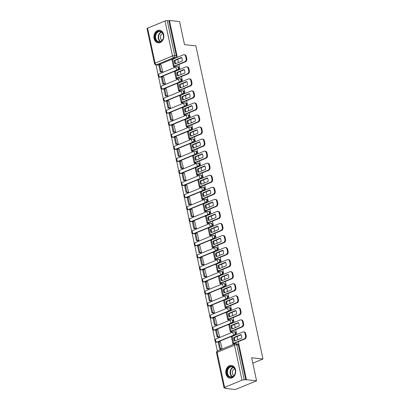 <?xml version="1.0" encoding="UTF-8"?>
<svg xmlns="http://www.w3.org/2000/svg" width="410" height="410" viewBox="0 0 410 410"><rect width="100%" height="100%" fill="white"/><g stroke="black" fill="none" stroke-linecap="round" stroke-linejoin="round"><path stroke-width="0.61" d="M160.612 77.029L178.012 69.849A1.63 1.271 -83.8 0 0 178.909 67.799A1.63 1.271 -83.8 0 0 177.858 66.686L177.294 66.625A1.63 1.271 96.2 0 1 178.35 67.737A1.63 1.271 96.2 0 1 177.453 69.787L160.054 76.967A1.63 1.271 96.2 0 1 159.546 77.044L160.105 77.106A1.63 1.271 -83.8 0 0 160.612 77.029L160.054 76.967A1.63 0.943 67.6 0 1 158.706 75.312A1.63 0.943 67.6 0 1 159.1 73.918A1.63 1.63 0 0 0 159.546 77.044M163.195 89.083L180.595 81.903A1.63 1.271 -83.8 0 0 181.492 79.847A1.63 1.271 -83.8 0 0 180.441 78.735L179.877 78.674A1.63 1.271 96.2 0 1 180.933 79.786A1.63 1.271 96.2 0 1 180.036 81.841L162.637 89.021A1.63 1.271 96.2 0 1 162.129 89.093L162.688 89.154A1.63 1.271 -83.8 0 0 163.195 89.083L162.637 89.021A1.63 0.943 67.6 0 1 161.289 87.366A1.63 0.943 67.6 0 1 161.684 85.967A1.63 1.63 0 0 0 162.129 89.093M165.778 101.132L183.178 93.951A1.63 1.271 -83.8 0 0 184.075 91.896A1.63 1.271 -83.8 0 0 183.024 90.784L182.465 90.723A1.63 1.271 96.2 0 1 183.516 91.84A1.63 1.271 96.2 0 1 182.619 93.89L165.22 101.07A1.63 1.271 96.2 0 1 164.712 101.147L165.271 101.208A1.63 1.271 -83.8 0 0 165.778 101.132L165.22 101.07A1.63 0.943 67.6 0 1 163.872 99.415A1.63 0.943 67.6 0 1 164.266 98.021A1.63 1.63 0 0 0 164.712 101.147M168.361 113.18L185.761 106A1.63 1.271 -83.8 0 0 186.658 103.95A1.63 1.271 -83.8 0 0 185.607 102.838L185.048 102.777A1.63 1.271 96.2 0 1 186.099 103.889A1.63 1.271 96.2 0 1 185.202 105.939L167.803 113.119A1.63 1.271 96.2 0 1 167.295 113.196L167.854 113.257A1.63 1.271 -83.8 0 0 168.361 113.18L167.803 113.119A1.63 0.943 67.6 0 1 166.455 111.464A1.63 0.943 67.6 0 1 166.849 110.07A1.63 1.63 0 0 0 167.295 113.196M170.944 125.234L188.344 118.049A1.63 1.271 -83.8 0 0 189.246 115.999A1.63 1.271 -83.8 0 0 188.19 114.887L187.631 114.826A1.63 1.271 96.2 0 1 188.682 115.938A1.63 1.271 96.2 0 1 187.785 117.993L170.386 125.173A1.63 1.271 96.2 0 1 169.878 125.245L170.437 125.306A1.63 1.271 -83.8 0 0 170.944 125.234L170.386 125.173A1.63 0.943 67.6 0 1 169.038 123.518A1.63 0.943 67.6 0 1 169.433 122.118A1.63 1.63 0 0 0 169.878 125.245M173.527 137.283L190.927 130.103A1.63 1.271 -83.8 0 0 191.829 128.048A1.63 1.271 -83.8 0 0 190.773 126.936L190.214 126.874A1.63 1.271 96.2 0 1 191.265 127.987A1.63 1.271 96.2 0 1 190.368 130.042L172.969 137.222A1.63 1.271 96.2 0 1 172.461 137.299L173.02 137.36A1.63 1.271 -83.8 0 0 173.527 137.283L172.969 137.222A1.63 0.943 67.6 0 1 171.621 135.566A1.63 0.943 67.6 0 1 172.015 134.172A1.63 1.63 0 0 0 172.461 137.299M176.11 149.332L193.51 142.152A1.63 1.271 -83.8 0 0 194.412 140.102A1.63 1.271 -83.8 0 0 193.356 138.99L192.797 138.928A1.63 1.271 96.2 0 1 193.853 140.041A1.63 1.271 96.2 0 1 192.951 142.091L175.552 149.271A1.63 1.271 96.2 0 1 175.044 149.348L175.608 149.409A1.63 1.271 -83.8 0 0 176.11 149.332L175.552 149.271A1.63 0.943 67.6 0 1 174.204 147.615A1.63 0.943 67.6 0 1 174.599 146.221A1.63 1.63 0 0 0 175.044 149.348M178.698 161.386L196.093 154.201A1.63 1.271 -83.8 0 0 196.995 152.151A1.63 1.271 -83.8 0 0 195.939 151.039L195.38 150.977A1.63 1.271 96.2 0 1 196.436 152.089A1.63 1.271 96.2 0 1 195.534 154.145L178.135 161.325A1.63 1.271 96.2 0 1 177.627 161.397L178.191 161.458A1.63 1.271 -83.8 0 0 178.698 161.386L178.135 161.325A1.63 0.943 67.6 0 1 176.787 159.669A1.63 0.943 67.6 0 1 177.181 158.27A1.63 1.63 0 0 0 177.627 161.397M181.281 173.435L198.681 166.255A1.63 1.271 -83.8 0 0 199.578 164.2A1.63 1.271 -83.8 0 0 198.522 163.088L197.963 163.026A1.63 1.271 96.2 0 1 199.019 164.138A1.63 1.271 96.2 0 1 198.117 166.193L180.718 173.374A1.63 1.271 96.2 0 1 180.215 173.45L180.774 173.512A1.63 1.271 -83.8 0 0 181.281 173.435L180.718 173.374A1.63 0.943 67.6 0 1 179.37 171.718A1.63 0.943 67.6 0 1 179.764 170.324A1.63 1.63 0 0 0 180.215 173.45M183.864 185.484L201.264 178.304A1.63 1.271 -83.8 0 0 202.161 176.254A1.63 1.271 -83.8 0 0 201.105 175.137L200.546 175.08A1.63 1.271 96.2 0 1 201.602 176.192A1.63 1.271 96.2 0 1 200.7 178.242L183.306 185.422A1.63 1.271 96.2 0 1 182.798 185.499L183.357 185.561A1.63 1.271 -83.8 0 0 183.864 185.484L183.306 185.422A1.63 0.943 67.6 0 1 181.953 183.767A1.63 0.943 67.6 0 1 182.353 182.373A1.63 1.63 0 0 0 182.798 185.499M186.447 197.538L203.847 190.353A1.63 1.271 -83.8 0 0 204.744 188.303A1.63 1.271 -83.8 0 0 203.688 187.191L203.129 187.129A1.63 1.271 96.2 0 1 204.185 188.241A1.63 1.271 96.2 0 1 203.288 190.296L185.889 197.476A1.63 1.271 96.2 0 1 185.381 197.548L185.94 197.61A1.63 1.271 -83.8 0 0 186.447 197.538L185.889 197.476A1.63 0.943 67.6 0 1 184.536 195.821A1.63 0.943 67.6 0 1 184.936 194.422A1.63 1.63 0 0 0 185.381 197.548M189.03 209.587L206.43 202.407A1.63 1.271 -83.8 0 0 207.327 200.352A1.63 1.271 -83.8 0 0 206.271 199.239L205.712 199.178A1.63 1.271 96.2 0 1 206.768 200.29A1.63 1.271 96.2 0 1 205.871 202.345L188.472 209.525A1.63 1.271 96.2 0 1 187.964 209.602L188.523 209.664A1.63 1.271 -83.8 0 0 189.03 209.587L188.472 209.525A1.63 0.943 67.6 0 1 187.124 207.87A1.63 0.943 67.6 0 1 187.519 206.476A1.63 1.63 0 0 0 187.964 209.602M191.613 221.636L209.013 214.456A1.63 1.271 -83.8 0 0 209.91 212.406A1.63 1.271 -83.8 0 0 208.859 211.288L208.295 211.232A1.63 1.271 96.2 0 1 209.351 212.344A1.63 1.271 96.2 0 1 208.454 214.394L191.055 221.574A1.63 1.271 96.2 0 1 190.547 221.651L191.106 221.713A1.63 1.271 -83.8 0 0 191.613 221.636L191.055 221.574A1.63 0.943 67.6 0 1 189.707 219.919A1.63 0.943 67.6 0 1 190.102 218.525A1.63 1.63 0 0 0 190.547 221.651M194.196 233.685L211.596 226.504A1.63 1.271 -83.8 0 0 212.493 224.454A1.63 1.271 -83.8 0 0 211.442 223.342L210.878 223.281A1.63 1.271 96.2 0 1 211.934 224.393A1.63 1.271 96.2 0 1 211.037 226.448L193.638 233.628A1.63 1.271 96.2 0 1 193.13 233.7L193.689 233.761A1.63 1.271 -83.8 0 0 194.196 233.685L193.638 233.628A1.63 0.943 67.6 0 1 192.29 231.973A1.63 0.943 67.6 0 1 192.685 230.574A1.63 1.63 0 0 0 193.13 233.7M196.779 245.739L214.179 238.558A1.63 1.271 -83.8 0 0 215.076 236.503A1.63 1.271 -83.8 0 0 214.025 235.391L213.466 235.33A1.63 1.271 96.2 0 1 214.517 236.442A1.63 1.271 96.2 0 1 213.62 238.497L196.221 245.677A1.63 1.271 96.2 0 1 195.713 245.754L196.272 245.815A1.63 1.271 -83.8 0 0 196.779 245.739L196.221 245.677A1.63 0.943 67.6 0 1 194.873 244.022A1.63 0.943 67.6 0 1 195.268 242.628A1.63 1.63 0 0 0 195.713 245.754M199.362 257.787L216.762 250.607A1.63 1.271 -83.8 0 0 217.659 248.557A1.63 1.271 -83.8 0 0 216.608 247.44L216.049 247.384A1.63 1.271 96.2 0 1 217.1 248.496A1.63 1.271 96.2 0 1 216.203 250.546L198.804 257.726A1.63 1.271 96.2 0 1 198.296 257.803L198.855 257.864A1.63 1.271 -83.8 0 0 199.362 257.787L198.804 257.726A1.63 0.943 67.6 0 1 197.456 256.071A1.63 0.943 67.6 0 1 197.851 254.677A1.63 1.63 0 0 0 198.296 257.803M201.945 269.836L219.345 262.656A1.63 1.271 -83.8 0 0 220.242 260.606A1.63 1.271 -83.8 0 0 219.191 259.494L218.632 259.433A1.63 1.271 96.2 0 1 219.683 260.545A1.63 1.271 96.2 0 1 218.786 262.6L201.387 269.78A1.63 1.271 96.2 0 1 200.879 269.852L201.438 269.913A1.63 1.271 -83.8 0 0 201.945 269.836L201.387 269.78A1.63 0.943 67.6 0 1 200.039 268.125A1.63 0.943 67.6 0 1 200.434 266.726A1.63 1.63 0 0 0 200.879 269.852M204.528 281.89L221.928 274.71A1.63 1.271 -83.8 0 0 222.83 272.655A1.63 1.271 -83.8 0 0 221.774 271.543L221.215 271.481A1.63 1.271 96.2 0 1 222.266 272.594A1.63 1.271 96.2 0 1 221.369 274.649L203.97 281.829A1.63 1.271 96.2 0 1 203.462 281.906L204.021 281.967A1.63 1.271 -83.8 0 0 204.528 281.89L203.97 281.829A1.63 0.943 67.6 0 1 202.622 280.173A1.63 0.943 67.6 0 1 203.017 278.779A1.63 1.63 0 0 0 203.462 281.906M207.111 293.939L224.511 286.759A1.63 1.271 -83.8 0 0 225.413 284.709A1.63 1.271 -83.8 0 0 224.357 283.592L223.798 283.535A1.63 1.271 96.2 0 1 224.849 284.648A1.63 1.271 96.2 0 1 223.952 286.698L206.553 293.878A1.63 1.271 96.2 0 1 206.046 293.955L206.604 294.016A1.63 1.271 -83.8 0 0 207.111 293.939L206.553 293.878A1.63 0.943 67.6 0 1 205.205 292.222A1.63 0.943 67.6 0 1 205.6 290.828A1.63 1.63 0 0 0 206.046 293.955M209.695 305.988L227.094 298.808A1.63 1.271 -83.8 0 0 227.996 296.758A1.63 1.271 -83.8 0 0 226.94 295.646L226.381 295.584A1.63 1.271 96.2 0 1 227.437 296.696A1.63 1.271 96.2 0 1 226.535 298.752L209.136 305.932A1.63 1.271 96.2 0 1 208.628 306.003L209.192 306.065A1.63 1.271 -83.8 0 0 209.695 305.988L209.136 305.932A1.63 0.943 67.6 0 1 207.788 304.276A1.63 0.943 67.6 0 1 208.183 302.877A1.63 1.63 0 0 0 208.628 306.003M212.283 318.042L229.682 310.862A1.63 1.271 -83.8 0 0 230.579 308.807A1.63 1.271 -83.8 0 0 229.523 307.695L228.964 307.633A1.63 1.271 96.2 0 1 230.02 308.745A1.63 1.271 96.2 0 1 229.118 310.8L211.719 317.981A1.63 1.271 96.2 0 1 211.211 318.058L211.775 318.114A1.63 1.271 -83.8 0 0 212.283 318.042L211.719 317.981A1.63 0.943 67.6 0 1 210.371 316.325A1.63 0.943 67.6 0 1 210.766 314.926A1.63 1.63 0 0 0 211.211 318.058M214.866 330.091L232.265 322.911A1.63 1.271 -83.8 0 0 233.162 320.861A1.63 1.271 -83.8 0 0 232.106 319.744L231.547 319.687A1.63 1.271 96.2 0 1 232.603 320.799A1.63 1.271 96.2 0 1 231.701 322.849L214.302 330.029A1.63 1.271 96.2 0 1 213.8 330.106L214.358 330.168A1.63 1.271 -83.8 0 0 214.866 330.091L214.302 330.029A1.63 0.943 67.6 0 1 212.954 328.374A1.63 0.943 67.6 0 1 213.354 326.98A1.63 1.63 0 0 0 213.8 330.106M217.449 342.14L234.848 334.96A1.63 1.271 -83.8 0 0 235.745 332.91A1.63 1.271 -83.8 0 0 234.689 331.798L234.13 331.736A1.63 1.271 96.2 0 1 235.186 332.848A1.63 1.271 96.2 0 1 234.284 334.898L216.89 342.083A1.63 1.271 96.2 0 1 216.383 342.155L216.941 342.217A1.63 1.271 -83.8 0 0 217.449 342.14L216.89 342.083A1.63 0.943 67.6 0 1 215.537 340.428A1.63 0.943 67.6 0 1 215.937 339.029A1.63 1.63 0 0 0 216.383 342.155M225.946 373.776A6.355 4.946 -83.8 0 0 230.056 378.117A6.355 4.946 -83.8 0 0 235.535 369.815A6.355 4.946 -83.8 0 0 231.424 365.474A6.355 4.946 -83.8 0 0 225.946 373.776M154.073 38.525A6.355 4.946 -83.8 0 0 158.183 42.86A6.355 4.946 -83.8 0 0 163.662 34.563A6.355 4.946 -83.8 0 0 159.551 30.222A6.355 4.946 -83.8 0 0 154.073 38.525M156 64.888L158.163 74.958M158.491 76.491L160.746 87.007M161.074 88.539L163.329 99.056M163.657 100.593L165.912 111.11M166.24 112.642L168.495 123.159M168.823 124.691L171.078 135.208M171.406 136.745L173.661 147.262M173.989 148.794L176.244 159.311M176.572 160.843L178.827 171.359M179.155 172.897L181.41 183.413M181.738 184.946L183.993 195.462M184.321 196.995L186.576 207.511M186.909 209.049L189.159 219.565M189.492 221.098L191.747 231.614M192.075 233.146L194.33 243.663M194.658 245.2L196.913 255.717M197.241 257.249L199.496 267.766M199.824 269.298L202.079 279.815M202.407 281.352L204.662 291.869M204.99 293.401L207.245 303.918M207.573 305.45L209.828 315.966M210.156 317.504L212.411 328.02M212.739 329.553L214.994 340.069M215.322 341.602L217.346 351.042M225.285 388.075L225.356 388.403L225.971 388.147L224.393 387.978A1.63 0.4 167.9 0 1 224.029 387.809A1.63 0.4 167.9 0 1 224.608 387.358L242.008 380.178L234.505 345.184L217.105 352.364L224.608 387.358M177.335 57.323L169.438 20.5L179.559 21.597L184.495 44.618L195.842 45.848L262.974 359.006L251.632 357.776L256.568 380.798L235.478 389.5L225.356 388.403M147.6 28.162L155.103 63.155A1.63 0.4 167.9 0 0 154.529 63.606L147.026 28.613A1.63 0.4 -12.1 0 1 147.6 28.162L164.999 20.982A1.63 0.4 -12.1 0 1 167.249 20.582L168.823 20.756L176.326 55.745A1.63 1.271 96.2 0 1 175.429 57.8L158.029 64.98L156.451 64.811A1.63 1.271 96.2 0 1 155.943 64.882L157.522 65.057A1.63 1.271 -83.8 0 0 158.029 64.98M256.568 380.798L246.446 379.701L238.292 341.679M237.872 339.7L237.175 336.466M236.754 334.488L235.709 329.63M235.289 327.651L234.592 324.412M234.171 322.439L233.126 317.581M232.706 315.603L232.009 312.364M231.583 310.385L230.543 305.527M230.118 303.549L229.426 300.315M229 298.337L227.96 293.478M227.535 291.5L226.843 288.266M226.417 286.288L225.377 281.429M224.952 279.451L224.26 276.212M223.834 274.234L222.794 269.375M222.369 267.397L221.677 264.163M221.251 262.185L220.211 257.326M219.786 255.348L219.094 252.114M218.668 250.136L217.628 245.277M217.203 243.299L216.511 240.06M216.085 238.082L215.045 233.223M214.62 231.245L213.928 228.011M213.502 226.033L212.462 221.174M212.037 219.196L211.345 215.962M210.919 213.984L209.879 209.126M209.454 207.147L208.757 203.908M208.336 201.93L207.291 197.072M206.871 195.093L206.174 191.859M205.753 189.881L204.708 185.023M204.288 183.044L203.591 179.811M203.17 177.832L202.125 172.974M201.705 170.996L201.008 167.757M200.582 165.778L199.542 160.92M199.122 158.942L198.425 155.708M197.999 153.729L196.959 148.871M196.534 146.893L195.842 143.659M195.416 141.681L194.376 136.822M193.95 134.844L193.259 131.605M192.833 129.627L191.793 124.768M191.367 122.795L190.676 119.556M190.25 117.578L189.21 112.719M188.784 110.741L188.093 107.507M187.667 105.529L186.627 100.67M186.201 98.692L185.51 95.453M185.084 93.475L184.044 88.616M183.618 86.643L182.927 83.404M182.501 81.426L181.461 76.567M181.035 74.589L180.344 71.355M179.918 69.377L178.878 64.519M178.452 62.54L177.755 59.301M168.823 20.756L169.438 20.5M235.191 343.749A1.63 1.271 96.2 0 1 235.699 343.677A1.63 1.271 96.2 0 1 236.749 344.789L244.252 379.783L246.446 379.701M244.252 379.783A1.63 0.4 167.9 0 0 242.008 380.178M221.236 349.197L222.164 348.854L220.477 341.986M218.653 337.148L219.581 336.805L217.894 329.932M230.933 332.008L231.881 331.731L231.778 331.254M216.07 325.094L216.998 324.756L215.311 317.883M228.349 319.954L229.292 319.677L229.195 319.2M213.487 313.045L214.415 312.702L212.728 305.834M225.766 307.905L226.709 307.628L226.607 307.151M210.899 300.996L211.832 300.653L210.145 293.78M223.183 295.856L224.126 295.579L224.024 295.103M208.316 288.942L209.249 288.604L207.562 281.731M220.6 283.802L221.543 283.53L221.441 283.049M205.733 276.893L206.666 276.55L204.979 269.683M218.017 271.753L218.96 271.476L218.858 271M203.15 264.845L204.083 264.501L202.397 257.629M215.434 259.704L216.377 259.427L216.275 258.951M200.567 252.791L201.5 252.452L199.813 245.58M212.851 247.65L213.794 247.379L213.692 246.897M197.984 240.742L198.917 240.398L197.23 233.531M210.268 235.601L211.211 235.325L211.109 234.848M195.401 228.693L196.334 228.349L194.647 221.477M207.685 223.552L208.628 223.276L208.526 222.799M192.818 216.639L193.745 216.301L192.064 209.428M205.097 211.498L206.046 211.227L205.943 210.745M190.235 204.59L191.162 204.247L189.476 197.379M202.514 199.45L203.462 199.173L203.36 198.696M187.652 192.541L188.579 192.198L186.893 185.325M199.931 187.401L200.879 187.124L200.777 186.647M185.069 180.487L185.996 180.149L184.31 173.276M197.348 175.352L198.291 175.075L198.194 174.599M182.486 168.438L183.413 168.095L181.727 161.227M194.765 163.298L195.708 163.021L195.606 162.544M179.903 156.389L180.83 156.046L179.144 149.173M192.182 151.249L193.125 150.972L193.023 150.496M177.315 144.34L178.248 143.997L176.561 137.124M189.599 139.2L190.542 138.923L190.44 138.447M174.732 132.286L175.664 131.943L173.978 125.076M187.016 127.146L187.959 126.869L187.857 126.393M172.149 120.238L173.082 119.894L171.395 113.022M184.433 115.097L185.376 114.82L185.274 114.344M169.566 108.189L170.498 107.845L168.812 100.973M181.85 103.048L182.793 102.772L182.691 102.295M166.983 96.135L167.915 95.791L166.229 88.924M179.267 90.994L180.21 90.718L180.108 90.241M164.4 84.086L165.333 83.742L163.646 76.87M176.684 78.945L177.627 78.669L177.525 78.192M161.817 72.037L162.749 71.694L161.063 64.821M174.096 66.897L175.044 66.62L174.942 66.143M252.796 363.209L262.974 359.006M233.515 344.057L234.464 343.78L234.361 343.303M245.831 379.952L238.328 344.959A1.63 1.271 -83.8 0 0 237.272 343.846L235.699 343.677A1.63 1.63 0 0 0 234.899 343.79L217.5 350.97A1.63 1.63 0 0 0 216.531 352.82L224.029 387.809M233.92 339.398A5.053 3.931 -83.8 0 0 234.576 341.064L241.715 338.117A5.053 3.931 96.2 0 0 240.957 334.56L233.813 337.507A5.053 3.931 -83.8 0 0 233.92 339.398M241.111 334.842L234.474 337.579A5.053 3.931 -83.8 0 0 234.582 339.47A5.053 3.931 -83.8 0 0 235.079 340.853M234.453 343.744L233.931 343.611L234.274 343.339L244.852 338.973L244.191 338.901L233.613 343.267A2.04 0.502 167.9 0 0 232.895 343.831A2.04 0.502 167.9 0 0 233.351 344.041L233.736 344.082M220.698 342.007L218.986 341.822L218.187 342.15L219.657 349.028L221.318 349.207M218.986 341.822L220.457 348.695L219.657 349.028M222.117 348.874L220.457 348.695M243.473 331.915L244.134 331.987A2.445 1.901 96.2 0 1 245.718 333.653L245.057 333.581A2.445 1.901 -83.8 0 0 243.473 331.915A2.445 1.901 -83.8 0 0 242.715 332.028L232.142 336.39A2.04 0.502 167.9 0 0 231.419 336.958L232.895 343.831M244.191 338.901A2.445 1.901 -83.8 0 0 245.539 335.826L246.2 335.898A2.445 1.901 96.2 0 1 244.852 338.973M245.057 333.581L245.539 335.826M245.718 333.653L246.2 335.898M234.474 337.579L233.813 337.507M230.041 377.21A5.499 4.279 96.2 0 1 226.991 370.717A5.499 4.279 96.2 0 1 232.255 366.468A5.499 4.279 96.2 0 1 235.299 372.962A5.499 4.279 96.2 0 1 230.041 377.21M232.424 366.894A5.094 3.967 -83.8 0 0 231.952 366.801A5.094 3.967 -83.8 0 0 227.499 371.132A5.094 3.967 -83.8 0 0 230.374 376.841A5.094 3.967 -83.8 0 0 230.85 376.928A5.094 3.967 -83.8 0 0 235.304 372.603A5.094 3.967 -83.8 0 0 232.424 366.894M234.663 368.733A3.628 2.824 -83.8 0 0 232.306 371.967A3.628 2.824 -83.8 0 0 233.915 375.627M232.004 365.582A6.314 4.915 -83.8 0 0 231.829 365.561A6.314 4.915 -83.8 0 0 226.31 370.927A6.314 4.915 -83.8 0 0 229.877 378.01A6.314 4.915 -83.8 0 0 230.466 378.117A6.314 4.915 -83.8 0 0 230.64 378.133M158.168 41.958A5.499 4.279 96.2 0 1 155.123 35.465A5.499 4.279 96.2 0 1 160.382 31.216A5.499 4.279 96.2 0 1 163.426 37.71A5.499 4.279 96.2 0 1 158.168 41.958M160.556 31.642A5.094 3.967 -83.8 0 0 160.079 31.549A5.094 3.967 -83.8 0 0 155.631 35.88A5.094 3.967 -83.8 0 0 158.506 41.589A5.094 3.967 -83.8 0 0 158.977 41.676A5.094 3.967 -83.8 0 0 163.431 37.351A5.094 3.967 -83.8 0 0 160.556 31.642M162.79 33.482A3.628 2.824 -83.8 0 0 160.438 36.715A3.628 2.824 -83.8 0 0 162.042 40.375M160.131 30.33A6.314 4.915 -83.8 0 0 159.956 30.309A6.314 4.915 -83.8 0 0 154.437 35.675A6.314 4.915 -83.8 0 0 158.004 42.753A6.314 4.915 -83.8 0 0 158.593 42.865A6.314 4.915 -83.8 0 0 158.772 42.881M231.337 327.349A5.053 3.931 -83.8 0 0 231.993 329.01L239.132 326.063A5.053 3.931 96.2 0 0 238.369 322.511L231.23 325.458A5.053 3.931 -83.8 0 0 231.337 327.349M238.528 322.788L231.891 325.53A5.053 3.931 -83.8 0 0 231.998 327.421A5.053 3.931 -83.8 0 0 232.496 328.805M231.87 331.69L231.348 331.557L231.691 331.285L242.269 326.924L241.608 326.852L231.03 331.213A2.04 0.502 167.9 0 0 230.312 331.782A2.04 0.502 167.9 0 0 230.763 331.987L231.153 332.028M218.115 329.958L216.398 329.773L215.598 330.101L217.074 336.974L218.73 337.153M216.398 329.773L217.874 336.646L217.074 336.974M219.529 336.825L217.874 336.646M240.89 319.861L241.551 319.933A2.445 1.901 96.2 0 1 243.135 321.604L242.474 321.532A2.445 1.901 -83.8 0 0 240.89 319.861A2.445 1.901 -83.8 0 0 240.132 319.974L229.559 324.341A2.04 0.502 167.9 0 0 228.836 324.904L230.312 331.782M241.608 326.852A2.445 1.901 -83.8 0 0 242.956 323.772L243.617 323.844A2.445 1.901 96.2 0 1 242.269 326.924M242.474 321.532L242.956 323.772M243.135 321.604L243.617 323.844M231.891 325.53L231.23 325.458M228.754 315.295A5.053 3.931 -83.8 0 0 229.41 316.961L236.549 314.014A5.053 3.931 96.2 0 0 235.786 310.462L228.647 313.409A5.053 3.931 -83.8 0 0 228.754 315.295M235.945 310.739L229.308 313.481A5.053 3.931 -83.8 0 0 229.415 315.367A5.053 3.931 -83.8 0 0 229.913 316.756M229.287 319.641L228.765 319.508L229.108 319.236L239.686 314.875L239.02 314.803L228.447 319.164A2.04 0.502 167.9 0 0 227.729 319.728A2.04 0.502 167.9 0 0 228.18 319.938L228.57 319.979M215.532 317.904L213.815 317.719L213.015 318.052L214.491 324.925L216.147 325.104M213.815 317.719L215.291 324.597L214.491 324.925M216.946 324.776L215.291 324.597M238.307 307.813L238.968 307.884A2.445 1.901 96.2 0 1 240.552 309.555L239.891 309.483A2.445 1.901 -83.8 0 0 238.307 307.813A2.445 1.901 -83.8 0 0 237.549 307.925L226.976 312.292A2.04 0.502 167.9 0 0 226.253 312.856L227.729 319.728M239.02 314.803A2.445 1.901 -83.8 0 0 240.368 311.723L241.029 311.795A2.445 1.901 96.2 0 1 239.686 314.875M239.891 309.483L240.368 311.723M240.552 309.555L241.029 311.795M229.308 313.481L228.647 313.409M226.171 303.246A5.053 3.931 -83.8 0 0 226.827 304.912L233.966 301.965A5.053 3.931 96.2 0 0 233.203 298.408L226.064 301.355A5.053 3.931 -83.8 0 0 226.171 303.246M233.362 298.69L226.725 301.427A5.053 3.931 -83.8 0 0 226.832 303.318A5.053 3.931 -83.8 0 0 227.33 304.702M226.704 307.592L226.182 307.459L226.525 307.187L237.098 302.821L236.437 302.749L225.864 307.116A2.04 0.502 167.9 0 0 225.141 307.679A2.04 0.502 167.9 0 0 225.597 307.889L225.987 307.93M212.949 305.855L211.232 305.67L210.433 305.998L211.909 312.876L213.564 313.055M211.232 305.67L212.708 312.543L211.909 312.876M214.363 312.722L212.708 312.543M235.724 295.764L236.385 295.835A2.445 1.901 96.2 0 1 237.969 297.501L237.308 297.429A2.445 1.901 -83.8 0 0 235.724 295.764A2.445 1.901 -83.8 0 0 234.966 295.877L224.388 300.238A2.04 0.502 167.9 0 0 223.67 300.807L225.141 307.679M236.437 302.749A2.445 1.901 -83.8 0 0 237.785 299.674L238.446 299.746A2.445 1.901 96.2 0 1 237.098 302.821M237.308 297.429L237.785 299.674M237.969 297.501L238.446 299.746M226.725 301.427L226.064 301.355M223.588 291.197A5.053 3.931 -83.8 0 0 224.244 292.858L231.383 289.911A5.053 3.931 96.2 0 0 230.62 286.359L223.481 289.306A5.053 3.931 -83.8 0 0 223.588 291.197M230.779 286.636L224.142 289.378A5.053 3.931 -83.8 0 0 224.249 291.269A5.053 3.931 -83.8 0 0 224.747 292.653M224.121 295.538L223.599 295.405L223.942 295.138L234.515 290.772L233.854 290.7L223.281 295.067A2.04 0.502 167.9 0 0 222.558 295.63A2.04 0.502 167.9 0 0 223.014 295.835L223.399 295.877M210.366 293.806L208.649 293.621L207.849 293.949L209.325 300.822L210.981 301.002M208.649 293.621L210.125 300.494L209.325 300.822M211.78 300.673L210.125 300.494M233.141 283.71L233.802 283.781A2.445 1.901 96.2 0 1 235.386 285.452L234.725 285.38A2.445 1.901 -83.8 0 0 233.141 283.71A2.445 1.901 -83.8 0 0 232.383 283.828L221.805 288.189A2.04 0.502 167.9 0 0 221.087 288.753L222.558 295.63M233.854 290.7A2.445 1.901 -83.8 0 0 235.202 287.62L235.863 287.692A2.445 1.901 96.2 0 1 234.515 290.772M234.725 285.38L235.202 287.62M235.386 285.452L235.863 287.692M224.142 289.378L223.481 289.306M221.005 279.143A5.053 3.931 -83.8 0 0 221.656 280.809L228.8 277.862A5.053 3.931 96.2 0 0 228.037 274.31L220.898 277.257A5.053 3.931 -83.8 0 0 221.005 279.143M228.196 274.587L221.559 277.329A5.053 3.931 -83.8 0 0 221.666 279.215A5.053 3.931 -83.8 0 0 222.164 280.604M221.538 283.489L221.01 283.356L221.359 283.084L231.932 278.723L231.271 278.651L220.698 283.013A2.04 0.502 167.9 0 0 219.975 283.577A2.04 0.502 167.9 0 0 220.431 283.787L220.816 283.828M207.783 281.752L206.066 281.567L205.266 281.901L206.742 288.773L208.398 288.953M206.066 281.567L207.542 288.445L206.742 288.773M209.197 288.625L207.542 288.445M230.558 271.661L231.219 271.733A2.445 1.901 96.2 0 1 232.803 273.403L232.137 273.332A2.445 1.901 -83.8 0 0 230.558 271.661A2.445 1.901 -83.8 0 0 229.8 271.774L219.222 276.14A2.04 0.502 167.9 0 0 218.504 276.704L219.975 283.577M231.271 278.651A2.445 1.901 -83.8 0 0 232.619 275.571L233.28 275.643A2.445 1.901 96.2 0 1 231.932 278.723M232.137 273.332L232.619 275.571M232.803 273.403L233.28 275.643M221.559 277.329L220.898 277.257M218.422 267.094A5.053 3.931 -83.8 0 0 219.073 268.76L226.217 265.813A5.053 3.931 96.2 0 0 225.454 262.257L218.315 265.203A5.053 3.931 -83.8 0 0 218.422 267.094M225.613 262.538L218.976 265.275A5.053 3.931 -83.8 0 0 219.083 267.166A5.053 3.931 -83.8 0 0 219.575 268.55M218.955 271.44L218.427 271.307L218.776 271.036L229.349 266.669L228.688 266.597L218.115 270.964A2.04 0.502 167.9 0 0 217.392 271.528A2.04 0.502 167.9 0 0 217.848 271.738L218.233 271.779M205.195 269.703L203.483 269.519L202.683 269.847L204.159 276.724L205.815 276.904M203.483 269.519L204.959 276.391L204.159 276.724M206.614 276.571L204.959 276.391M227.975 259.612L228.636 259.684A2.445 1.901 96.2 0 1 230.215 261.354L229.554 261.283A2.445 1.901 -83.8 0 0 227.975 259.612A2.445 1.901 -83.8 0 0 227.217 259.725L216.639 264.086A2.04 0.502 167.9 0 0 215.921 264.655L217.392 271.528M228.688 266.597A2.445 1.901 -83.8 0 0 230.036 263.522L230.697 263.594A2.445 1.901 96.2 0 1 229.349 266.669M229.554 261.283L230.036 263.522M230.215 261.354L230.697 263.594M218.976 265.275L218.315 265.203M215.839 255.046A5.053 3.931 -83.8 0 0 216.49 256.706L223.634 253.759A5.053 3.931 96.2 0 0 222.871 250.208L215.732 253.154A5.053 3.931 -83.8 0 0 215.839 255.046M223.03 250.489L216.393 253.226A5.053 3.931 -83.8 0 0 216.5 255.117A5.053 3.931 -83.8 0 0 216.992 256.501M216.367 259.386L215.844 259.253L216.193 258.987L226.766 254.62L226.105 254.548L215.532 258.915A2.04 0.502 167.9 0 0 214.809 259.479A2.04 0.502 167.9 0 0 215.265 259.684L215.65 259.725M202.612 257.654L200.9 257.47L200.1 257.798L201.576 264.67L203.232 264.85M200.9 257.47L202.376 264.342L201.576 264.67M204.031 264.522L202.376 264.342M225.392 247.558L226.053 247.63A2.445 1.901 96.2 0 1 227.632 249.3L226.971 249.229A2.445 1.901 -83.8 0 0 225.392 247.558A2.445 1.901 -83.8 0 0 224.629 247.676L214.056 252.037A2.04 0.502 167.9 0 0 213.338 252.601L214.809 259.479M226.105 254.548A2.445 1.901 -83.8 0 0 227.453 251.468L228.114 251.54A2.445 1.901 96.2 0 1 226.766 254.62M226.971 249.229L227.453 251.468M227.632 249.3L228.114 251.54M216.393 253.226L215.732 253.154M213.256 242.992A5.053 3.931 -83.8 0 0 213.907 244.657L221.051 241.71A5.053 3.931 96.2 0 0 220.288 238.159L213.149 241.106A5.053 3.931 -83.8 0 0 213.256 242.992M220.447 238.435L213.81 241.177A5.053 3.931 -83.8 0 0 213.917 243.063A5.053 3.931 -83.8 0 0 214.409 244.452M213.784 247.338L213.261 247.204L213.61 246.933L224.183 242.571L223.522 242.5L212.949 246.861A2.04 0.502 167.9 0 0 212.226 247.425A2.04 0.502 167.9 0 0 212.682 247.635L213.067 247.676M200.029 245.605L198.317 245.416L197.517 245.749L198.988 252.621L200.649 252.801M198.317 245.416L199.788 252.293L198.988 252.621M201.448 252.473L199.788 252.293M222.809 235.509L223.47 235.581A2.445 1.901 96.2 0 1 225.049 237.252L224.388 237.18A2.445 1.901 -83.8 0 0 222.809 235.509A2.445 1.901 -83.8 0 0 222.046 235.622L211.473 239.988A2.04 0.502 167.9 0 0 210.75 240.552L212.226 247.425M223.522 242.5A2.445 1.901 -83.8 0 0 224.87 239.419L225.531 239.491A2.445 1.901 96.2 0 1 224.183 242.571M224.388 237.18L224.87 239.419M225.049 237.252L225.531 239.491M213.81 241.177L213.149 241.106M210.673 230.943A5.053 3.931 -83.8 0 0 211.324 232.608L218.463 229.661A5.053 3.931 96.2 0 0 217.705 226.105L210.561 229.052A5.053 3.931 -83.8 0 0 210.673 230.943M217.864 226.387L211.222 229.123A5.053 3.931 -83.8 0 0 211.334 231.014A5.053 3.931 -83.8 0 0 211.826 232.398M211.201 235.289L210.678 235.155L211.027 234.884L221.6 230.517L220.939 230.446L210.366 234.812A2.04 0.502 167.9 0 0 209.643 235.376A2.04 0.502 167.9 0 0 210.099 235.586L210.484 235.627M197.446 233.551L195.734 233.367L194.934 233.695L196.405 240.573L198.066 240.752M195.734 233.367L197.205 240.239L196.405 240.573M198.865 240.419L197.205 240.239M220.226 223.46L220.887 223.532A2.445 1.901 96.2 0 1 222.466 225.203L221.805 225.131A2.445 1.901 -83.8 0 0 220.226 223.46A2.445 1.901 -83.8 0 0 219.463 223.573L208.89 227.934A2.04 0.502 167.9 0 0 208.167 228.503L209.643 235.376M220.939 230.446A2.445 1.901 -83.8 0 0 222.287 227.371L222.948 227.442A2.445 1.901 96.2 0 1 221.6 230.517M221.805 225.131L222.287 227.371M222.466 225.203L222.948 227.442M211.222 229.123L210.561 229.052M208.09 218.894A5.053 3.931 -83.8 0 0 208.741 220.554L215.88 217.607A5.053 3.931 96.2 0 0 215.122 214.056L207.978 217.003A5.053 3.931 -83.8 0 0 208.09 218.894M215.281 214.338L208.639 217.074A5.053 3.931 -83.8 0 0 208.751 218.966A5.053 3.931 -83.8 0 0 209.243 220.349M208.618 223.235L208.095 223.101L208.444 222.835L219.017 218.468L218.356 218.397L207.778 222.763A2.04 0.502 167.9 0 0 207.06 223.327A2.04 0.502 167.9 0 0 207.516 223.532L207.901 223.573M194.863 221.502L193.151 221.318L192.351 221.646L193.822 228.519L195.483 228.698M193.151 221.318L194.622 228.191L193.822 228.519M196.282 228.37L194.622 228.191M217.643 211.406L218.304 211.478A2.445 1.901 96.2 0 1 219.883 213.149L219.222 213.077A2.445 1.901 -83.8 0 0 217.643 211.406A2.445 1.901 -83.8 0 0 216.88 211.524L206.307 215.885A2.04 0.502 167.9 0 0 205.584 216.449L207.06 223.327M218.356 218.397A2.445 1.901 -83.8 0 0 219.704 215.317L220.365 215.388A2.445 1.901 96.2 0 1 219.017 218.468M219.222 213.077L219.704 215.317M219.883 213.149L220.365 215.388M208.639 217.074L207.978 217.003M205.507 206.84A5.053 3.931 -83.8 0 0 206.158 208.505L213.297 205.559A5.053 3.931 96.2 0 0 212.539 202.007L205.395 204.954A5.053 3.931 -83.8 0 0 205.507 206.84M212.698 202.284L206.056 205.026A5.053 3.931 -83.8 0 0 206.168 206.912A5.053 3.931 -83.8 0 0 206.66 208.3M206.035 211.186L205.512 211.053L205.856 210.781L216.434 206.42L215.773 206.348L205.195 210.709A2.04 0.502 167.9 0 0 204.477 211.273A2.04 0.502 167.9 0 0 204.933 211.483L205.318 211.524M192.28 209.454L190.568 209.264L189.768 209.597L191.239 216.47L192.9 216.649M190.568 209.264L192.039 216.142L191.239 216.47M193.699 216.321L192.039 216.142M215.06 199.357L215.721 199.429A2.445 1.901 96.2 0 1 217.3 201.1L216.639 201.028A2.445 1.901 -83.8 0 0 215.06 199.357A2.445 1.901 -83.8 0 0 214.297 199.47L203.724 203.837A2.04 0.502 167.9 0 0 203.001 204.4L204.477 211.273M215.773 206.348A2.445 1.901 -83.8 0 0 217.121 203.268L217.782 203.339A2.445 1.901 96.2 0 1 216.434 206.42M216.639 201.028L217.121 203.268M217.3 201.1L217.782 203.339M206.056 205.026L205.395 204.954M202.919 194.791A5.053 3.931 -83.8 0 0 203.575 196.457L210.714 193.51A5.053 3.931 96.2 0 0 209.956 189.953L202.812 192.9A5.053 3.931 -83.8 0 0 202.919 194.791M210.115 190.235L203.473 192.972A5.053 3.931 -83.8 0 0 203.58 194.863A5.053 3.931 -83.8 0 0 204.077 196.246M203.452 199.137L202.929 199.004L203.273 198.732L213.851 194.366L213.19 194.294L202.612 198.66A2.04 0.502 167.9 0 0 201.894 199.224A2.04 0.502 167.9 0 0 202.35 199.434L202.735 199.475M189.697 197.4L187.985 197.215L187.185 197.543L188.656 204.421L190.317 204.6M187.985 197.215L189.456 204.088L188.656 204.421M191.116 204.267L189.456 204.088M212.472 187.308L213.138 187.38A2.445 1.901 96.2 0 1 214.717 189.051L214.056 188.979A2.445 1.901 -83.8 0 0 212.472 187.308A2.445 1.901 -83.8 0 0 211.714 187.421L201.141 191.783A2.04 0.502 167.9 0 0 200.418 192.351L201.894 199.224M213.19 194.294A2.445 1.901 -83.8 0 0 214.538 191.219L215.199 191.291A2.445 1.901 96.2 0 1 213.851 194.366M214.056 188.979L214.538 191.219M214.717 189.051L215.199 191.291M203.473 192.972L202.812 192.9M200.336 182.742A5.053 3.931 -83.8 0 0 200.992 184.403L208.131 181.456A5.053 3.931 96.2 0 0 207.373 177.904L200.229 180.851A5.053 3.931 -83.8 0 0 200.336 182.742M207.527 178.186L200.89 180.923A5.053 3.931 -83.8 0 0 200.997 182.814A5.053 3.931 -83.8 0 0 201.494 184.198M200.869 187.083L200.346 186.955L200.69 186.683L211.268 182.317L210.607 182.245L200.029 186.611A2.04 0.502 167.9 0 0 199.311 187.175A2.04 0.502 167.9 0 0 199.762 187.38L200.152 187.421M187.114 185.351L185.397 185.166L184.602 185.494L186.073 192.367L187.734 192.551M185.397 185.166L186.873 192.039L186.073 192.367M188.528 192.218L186.873 192.039M209.889 175.26L210.55 175.331A2.445 1.901 96.2 0 1 212.134 176.997L211.473 176.925A2.445 1.901 -83.8 0 0 209.889 175.26A2.445 1.901 -83.8 0 0 209.131 175.372L198.558 179.734A2.04 0.502 167.9 0 0 197.835 180.297L199.311 187.175M210.607 182.245A2.445 1.901 -83.8 0 0 211.955 179.165L212.616 179.237A2.445 1.901 96.2 0 1 211.268 182.317M211.473 176.925L211.955 179.165M212.134 176.997L212.616 179.237M200.89 180.923L200.229 180.851M197.753 170.688A5.053 3.931 -83.8 0 0 198.409 172.354L205.548 169.407A5.053 3.931 96.2 0 0 204.785 165.855L197.646 168.802A5.053 3.931 -83.8 0 0 197.753 170.688M204.944 166.132L198.307 168.874A5.053 3.931 -83.8 0 0 198.414 170.76A5.053 3.931 -83.8 0 0 198.911 172.149M198.286 175.034L197.763 174.901L198.107 174.629L208.685 170.268L208.024 170.196L197.446 174.558A2.04 0.502 167.9 0 0 196.728 175.126A2.04 0.502 167.9 0 0 197.179 175.331L197.569 175.372M184.531 173.302L182.814 173.112L182.014 173.445L183.49 180.318L185.146 180.497M182.814 173.112L184.29 179.99L183.49 180.318M185.945 180.169L184.29 179.99M207.306 163.206L207.967 163.277A2.445 1.901 96.2 0 1 209.551 164.948L208.89 164.876A2.445 1.901 -83.8 0 0 207.306 163.206A2.445 1.901 -83.8 0 0 206.548 163.318L195.975 167.685A2.04 0.502 167.9 0 0 195.252 168.249L196.728 175.126M208.024 170.196A2.445 1.901 -83.8 0 0 209.366 167.116L210.028 167.188A2.445 1.901 96.2 0 1 208.685 170.268M208.89 164.876L209.366 167.116M209.551 164.948L210.028 167.188M198.307 168.874L197.646 168.802M195.17 158.639A5.053 3.931 -83.8 0 0 195.826 160.305L202.965 157.358A5.053 3.931 96.2 0 0 202.202 153.801L195.063 156.748A5.053 3.931 -83.8 0 0 195.17 158.639M202.361 154.083L195.724 156.82A5.053 3.931 -83.8 0 0 195.831 158.711A5.053 3.931 -83.8 0 0 196.328 160.095M195.703 162.985L195.18 162.852L195.524 162.58L206.097 158.214L205.436 158.142L194.863 162.509A2.04 0.502 167.9 0 0 194.145 163.072A2.04 0.502 167.9 0 0 194.596 163.282L194.986 163.323M181.948 161.248L180.231 161.063L179.431 161.391L180.907 168.269L182.563 168.448M180.231 161.063L181.707 167.936L180.907 168.269M183.362 168.12L181.707 167.936M204.723 151.157L205.384 151.228A2.445 1.901 96.2 0 1 206.968 152.899L206.307 152.827A2.445 1.901 -83.8 0 0 204.723 151.157A2.445 1.901 -83.8 0 0 203.965 151.269L193.392 155.631A2.04 0.502 167.9 0 0 192.669 156.2L194.145 163.072M205.436 158.142A2.445 1.901 -83.8 0 0 206.784 155.067L207.445 155.139A2.445 1.901 96.2 0 1 206.097 158.214M206.307 152.827L206.784 155.067M206.968 152.899L207.445 155.139M195.724 156.82L195.063 156.748M192.587 146.59A5.053 3.931 -83.8 0 0 193.243 148.251L200.382 145.304A5.053 3.931 96.2 0 0 199.619 141.752L192.48 144.699A5.053 3.931 -83.8 0 0 192.587 146.59M199.778 142.034L193.141 144.771A5.053 3.931 -83.8 0 0 193.248 146.662A5.053 3.931 -83.8 0 0 193.745 148.046M193.12 150.931L192.597 150.803L192.941 150.531L203.514 146.165L202.853 146.093L192.28 150.46A2.04 0.502 167.9 0 0 191.557 151.023A2.04 0.502 167.9 0 0 192.013 151.228L192.403 151.269M179.365 149.199L177.648 149.014L176.848 149.342L178.324 156.215L179.98 156.4M177.648 149.014L179.124 155.887L178.324 156.215M180.779 156.066L179.124 155.887M202.14 139.108L202.801 139.18A2.445 1.901 96.2 0 1 204.385 140.845L203.724 140.773A2.445 1.901 -83.8 0 0 202.14 139.108A2.445 1.901 -83.8 0 0 201.382 139.221L190.804 143.582A2.04 0.502 167.9 0 0 190.086 144.146L191.557 151.023M202.853 146.093A2.445 1.901 -83.8 0 0 204.2 143.013L204.862 143.085A2.445 1.901 96.2 0 1 203.514 146.165M203.724 140.773L204.2 143.013M204.385 140.845L204.862 143.085M193.141 144.771L192.48 144.699M190.004 134.536A5.053 3.931 -83.8 0 0 190.655 136.202L197.799 133.255A5.053 3.931 96.2 0 0 197.036 129.703L189.897 132.65A5.053 3.931 -83.8 0 0 190.004 134.536M197.195 129.98L190.558 132.722A5.053 3.931 -83.8 0 0 190.665 134.608A5.053 3.931 -83.8 0 0 191.162 135.997M190.537 138.882L190.009 138.749L190.358 138.477L200.931 134.116L200.27 134.044L189.697 138.406A2.04 0.502 167.9 0 0 188.974 138.975A2.04 0.502 167.9 0 0 189.43 139.18L189.815 139.221M176.782 137.15L175.065 136.96L174.265 137.294L175.741 144.166L177.397 144.346M175.065 136.96L176.541 143.838L175.741 144.166M178.196 144.018L176.541 143.838M199.557 127.054L200.218 127.126A2.445 1.901 96.2 0 1 201.802 128.796L201.141 128.725A2.445 1.901 -83.8 0 0 199.557 127.054A2.445 1.901 -83.8 0 0 198.799 127.167L188.221 131.533A2.04 0.502 167.9 0 0 187.503 132.097L188.974 138.975M200.27 134.044A2.445 1.901 -83.8 0 0 201.617 130.964L202.279 131.036A2.445 1.901 96.2 0 1 200.931 134.116M201.141 128.725L201.617 130.964M201.802 128.796L202.279 131.036M190.558 132.722L189.897 132.65M187.421 122.487A5.053 3.931 -83.8 0 0 188.072 124.153L195.216 121.206A5.053 3.931 96.2 0 0 194.453 117.649L187.314 120.596A5.053 3.931 -83.8 0 0 187.421 122.487M194.612 117.931L187.975 120.668A5.053 3.931 -83.8 0 0 188.082 122.559A5.053 3.931 -83.8 0 0 188.574 123.943M187.954 126.833L187.426 126.7L187.775 126.429L198.348 122.062L197.687 121.99L187.114 126.357A2.04 0.502 167.9 0 0 186.391 126.921A2.04 0.502 167.9 0 0 186.847 127.131L187.232 127.172M174.194 125.096L172.482 124.912L171.682 125.24L173.158 132.117L174.814 132.297M172.482 124.912L173.958 131.784L173.158 132.117M175.613 131.969L173.958 131.784M196.974 115.005L197.635 115.077A2.445 1.901 96.2 0 1 199.214 116.748L198.553 116.676A2.445 1.901 -83.8 0 0 196.974 115.005A2.445 1.901 -83.8 0 0 196.216 115.118L185.638 119.484A2.04 0.502 167.9 0 0 184.92 120.048L186.391 126.921M197.687 121.99A2.445 1.901 -83.8 0 0 199.034 118.915L199.696 118.987A2.445 1.901 96.2 0 1 198.348 122.062M198.553 116.676L199.034 118.915M199.214 116.748L199.696 118.987M187.975 120.668L187.314 120.596M184.838 110.439A5.053 3.931 -83.8 0 0 185.489 112.104L192.633 109.152A5.053 3.931 96.2 0 0 191.87 105.601L184.731 108.547A5.053 3.931 -83.8 0 0 184.838 110.439M192.029 105.882L185.392 108.619A5.053 3.931 -83.8 0 0 185.499 110.51A5.053 3.931 -83.8 0 0 185.991 111.894M185.366 114.779L184.843 114.651L185.192 114.38L195.765 110.013L195.104 109.941L184.531 114.308A2.04 0.502 167.9 0 0 183.808 114.872A2.04 0.502 167.9 0 0 184.264 115.077L184.649 115.118M171.611 113.047L169.899 112.863L169.099 113.191L170.575 120.063L172.231 120.248M169.899 112.863L171.375 119.735L170.575 120.063M173.03 119.915L171.375 119.735M194.391 102.956L195.052 103.028A2.445 1.901 96.2 0 1 196.631 104.693L195.97 104.622A2.445 1.901 -83.8 0 0 194.391 102.956A2.445 1.901 -83.8 0 0 193.633 103.069L183.055 107.43A2.04 0.502 167.9 0 0 182.337 107.994L183.808 114.872M195.104 109.941A2.445 1.901 -83.8 0 0 196.451 106.861L197.113 106.933A2.445 1.901 96.2 0 1 195.765 110.013M195.97 104.622L196.451 106.861M196.631 104.693L197.113 106.933M185.392 108.619L184.731 108.547M182.255 98.385A5.053 3.931 -83.8 0 0 182.906 100.05L190.05 97.103A5.053 3.931 96.2 0 0 189.287 93.552L182.148 96.499A5.053 3.931 -83.8 0 0 182.255 98.385M189.446 93.829L182.809 96.57A5.053 3.931 -83.8 0 0 182.916 98.456A5.053 3.931 -83.8 0 0 183.408 99.845M182.783 102.731L182.26 102.597L182.609 102.326L193.182 97.964L192.521 97.893L181.948 102.254A2.04 0.502 167.9 0 0 181.225 102.823A2.04 0.502 167.9 0 0 181.681 103.028L182.066 103.069M169.028 100.998L167.316 100.809L166.516 101.142L167.992 108.014L169.648 108.194M167.316 100.809L168.787 107.686L167.992 108.014M170.447 107.866L168.787 107.686M191.808 90.902L192.469 90.974A2.445 1.901 96.2 0 1 194.048 92.645L193.387 92.573A2.445 1.901 -83.8 0 0 191.808 90.902A2.445 1.901 -83.8 0 0 191.045 91.015L180.472 95.381A2.04 0.502 167.9 0 0 179.754 95.945L181.225 102.823M192.521 97.893A2.445 1.901 -83.8 0 0 193.868 94.812L194.53 94.884A2.445 1.901 96.2 0 1 193.182 97.964M193.387 92.573L193.868 94.812M194.048 92.645L194.53 94.884M182.809 96.57L182.148 96.499M179.672 86.336A5.053 3.931 -83.8 0 0 180.323 88.001L187.467 85.054A5.053 3.931 96.2 0 0 186.704 81.498L179.559 84.45A5.053 3.931 -83.8 0 0 179.672 86.336M186.863 81.78L180.226 84.521A5.053 3.931 -83.8 0 0 180.333 86.407A5.053 3.931 -83.8 0 0 180.825 87.791M180.2 90.682L179.677 90.548L180.026 90.277L190.599 85.91L189.938 85.839L179.365 90.205A2.04 0.502 167.9 0 0 178.642 90.769A2.04 0.502 167.9 0 0 179.098 90.979L179.483 91.02M166.445 88.944L164.733 88.76L163.933 89.088L165.404 95.966L167.065 96.145M164.733 88.76L166.204 95.632L165.404 95.966M167.864 95.817L166.204 95.632M189.225 78.853L189.886 78.925A2.445 1.901 96.2 0 1 191.465 80.596L190.804 80.524A2.445 1.901 -83.8 0 0 189.225 78.853A2.445 1.901 -83.8 0 0 188.462 78.966L177.889 83.332A2.04 0.502 167.9 0 0 177.166 83.896L178.642 90.769M189.938 85.839A2.445 1.901 -83.8 0 0 191.285 82.764L191.947 82.835A2.445 1.901 96.2 0 1 190.599 85.91M190.804 80.524L191.285 82.764M191.465 80.596L191.947 82.835M180.226 84.521L179.559 84.45M177.089 74.287A5.053 3.931 -83.8 0 0 177.74 75.952L184.879 73A5.053 3.931 96.2 0 0 184.121 69.449L176.976 72.396A5.053 3.931 -83.8 0 0 177.089 74.287M184.28 69.731L177.638 72.468A5.053 3.931 -83.8 0 0 177.75 74.359A5.053 3.931 -83.8 0 0 178.242 75.742M177.617 78.628L177.094 78.5L177.443 78.228L188.016 73.861L187.355 73.79L176.782 78.156A2.04 0.502 167.9 0 0 176.059 78.72A2.04 0.502 167.9 0 0 176.515 78.925L176.9 78.971M163.862 76.895L162.15 76.711L161.35 77.039L162.821 83.917L164.482 84.096M162.15 76.711L163.621 83.584L162.821 83.917M165.281 83.763L163.621 83.584M186.642 66.804L187.303 66.876A2.445 1.901 96.2 0 1 188.882 68.542L188.221 68.47A2.445 1.901 -83.8 0 0 186.642 66.804A2.445 1.901 -83.8 0 0 185.879 66.917L175.306 71.278A2.04 0.502 167.9 0 0 174.583 71.842L176.059 78.72M187.355 73.79A2.445 1.901 -83.8 0 0 188.702 70.71L189.364 70.781A2.445 1.901 96.2 0 1 188.016 73.861M188.221 68.47L188.702 70.71M188.882 68.542L189.364 70.781M177.638 72.468L176.976 72.396M174.506 62.233A5.053 3.931 -83.8 0 0 175.157 63.898L182.296 60.952A5.053 3.931 96.2 0 0 181.538 57.4L174.393 60.347A5.053 3.931 -83.8 0 0 174.506 62.233M181.697 57.677L175.055 60.419A5.053 3.931 -83.8 0 0 175.167 62.305A5.053 3.931 -83.8 0 0 175.659 63.693M175.034 66.579L174.511 66.446L174.855 66.174L185.433 61.813L184.772 61.741L174.194 66.102A2.04 0.502 167.9 0 0 173.476 66.671A2.04 0.502 167.9 0 0 173.932 66.876L174.317 66.917M161.279 64.847L159.567 64.657L158.767 64.99L160.238 71.863L161.899 72.042M159.567 64.657L161.038 71.535L160.238 71.863M162.698 71.714L161.038 71.535M184.059 54.75L184.72 54.822A2.445 1.901 96.2 0 1 186.299 56.493L185.638 56.421A2.445 1.901 -83.8 0 0 184.059 54.75A2.445 1.901 -83.8 0 0 183.296 54.863L172.723 59.23A2.04 0.502 167.9 0 0 172 59.793L173.476 66.671M184.772 61.741A2.445 1.901 -83.8 0 0 186.119 58.661L186.781 58.732A2.445 1.901 96.2 0 1 185.433 61.813M185.638 56.421L186.119 58.661M186.299 56.493L186.781 58.732M175.055 60.419L174.393 60.347M178.012 69.849L177.453 69.787A1.63 0.943 -112.4 0 1 176.105 68.132A1.63 0.943 67.6 0 1 176.5 66.738A1.63 0.943 67.6 0 1 176.787 66.697A1.63 1.271 96.2 0 1 177.294 66.625A1.63 1.63 0 0 0 176.5 66.738L159.1 73.918M180.595 81.903L180.036 81.841A1.63 0.943 -112.4 0 1 178.688 80.186A1.63 0.943 67.6 0 1 179.083 78.787A1.63 0.943 67.6 0 1 179.375 78.751A1.63 1.271 96.2 0 1 179.877 78.674A1.63 1.63 0 0 0 179.083 78.787L161.684 85.967M183.178 93.951L182.619 93.89A1.63 0.943 -112.4 0 1 181.271 92.235A1.63 0.943 67.6 0 1 181.666 90.841A1.63 0.943 67.6 0 1 181.958 90.8A1.63 1.271 96.2 0 1 182.465 90.723A1.63 1.63 0 0 0 181.666 90.841L164.266 98.021M185.761 106L185.202 105.939A1.63 0.943 -112.4 0 1 183.854 104.283A1.63 0.943 67.6 0 1 184.249 102.889A1.63 0.943 67.6 0 1 184.541 102.849A1.63 1.271 96.2 0 1 185.048 102.777A1.63 1.63 0 0 0 184.249 102.889L166.849 110.07M188.344 118.049L187.785 117.993A1.63 0.943 -112.4 0 1 186.437 116.337A1.63 0.943 67.6 0 1 186.832 114.938A1.63 0.943 67.6 0 1 187.124 114.902A1.63 1.271 96.2 0 1 187.631 114.826A1.63 1.63 0 0 0 186.832 114.938L169.433 122.118M190.927 130.103L190.368 130.042A1.63 0.943 -112.4 0 1 189.02 128.386A1.63 0.943 67.6 0 1 189.415 126.992A1.63 0.943 67.6 0 1 189.707 126.951A1.63 1.271 96.2 0 1 190.214 126.874A1.63 1.63 0 0 0 189.415 126.992L172.015 134.172M193.51 142.152L192.951 142.091A1.63 0.943 -112.4 0 1 191.603 140.435A1.63 0.943 67.6 0 1 191.998 139.041A1.63 0.943 67.6 0 1 192.29 139A1.63 1.271 96.2 0 1 192.797 138.928A1.63 1.63 0 0 0 191.998 139.041L174.599 146.221M196.093 154.201L195.534 154.145A1.63 0.943 -112.4 0 1 194.186 152.489A1.63 0.943 67.6 0 1 194.581 151.09A1.63 0.943 67.6 0 1 194.873 151.054A1.63 1.271 96.2 0 1 195.38 150.977A1.63 1.63 0 0 0 194.581 151.09L177.181 158.27M198.681 166.255L198.117 166.193A1.63 0.943 -112.4 0 1 196.769 164.538A1.63 0.943 67.6 0 1 197.164 163.144A1.63 0.943 67.6 0 1 197.456 163.103A1.63 1.271 96.2 0 1 197.963 163.026A1.63 1.63 0 0 0 197.164 163.144L179.764 170.324M201.264 178.304L200.7 178.242A1.63 0.943 -112.4 0 1 199.352 176.587A1.63 0.943 67.6 0 1 199.752 175.193A1.63 0.943 67.6 0 1 200.039 175.152A1.63 1.271 96.2 0 1 200.546 175.08A1.63 1.63 0 0 0 199.752 175.193L182.353 182.373M203.847 190.353L203.288 190.296A1.63 0.943 -112.4 0 1 201.935 188.641A1.63 0.943 67.6 0 1 202.335 187.242A1.63 0.943 67.6 0 1 202.622 187.206A1.63 1.271 96.2 0 1 203.129 187.129A1.63 1.63 0 0 0 202.335 187.242L184.936 194.422M206.43 202.407L205.871 202.345A1.63 0.943 -112.4 0 1 204.518 200.69A1.63 0.943 67.6 0 1 204.918 199.291A1.63 0.943 67.6 0 1 205.205 199.255A1.63 1.271 96.2 0 1 205.712 199.178A1.63 1.63 0 0 0 204.918 199.291L187.519 206.476M209.013 214.456L208.454 214.394A1.63 0.943 -112.4 0 1 207.106 212.739A1.63 0.943 67.6 0 1 207.501 211.345A1.63 0.943 67.6 0 1 207.788 211.304A1.63 1.271 96.2 0 1 208.295 211.232A1.63 1.63 0 0 0 207.501 211.345L190.102 218.525M211.596 226.504L211.037 226.448A1.63 0.943 -112.4 0 1 209.689 224.793A1.63 0.943 67.6 0 1 210.084 223.394A1.63 0.943 67.6 0 1 210.376 223.358A1.63 1.271 96.2 0 1 210.878 223.281A1.63 1.63 0 0 0 210.084 223.394L192.685 230.574M214.179 238.558L213.62 238.497A1.63 0.943 -112.4 0 1 212.272 236.842A1.63 0.943 67.6 0 1 212.667 235.442A1.63 0.943 67.6 0 1 212.959 235.407A1.63 1.271 96.2 0 1 213.466 235.33A1.63 1.63 0 0 0 212.667 235.442L195.268 242.628M216.762 250.607L216.203 250.546A1.63 0.943 -112.4 0 1 214.855 248.89A1.63 0.943 67.6 0 1 215.25 247.496A1.63 0.943 67.6 0 1 215.542 247.455A1.63 1.271 96.2 0 1 216.049 247.384A1.63 1.63 0 0 0 215.25 247.496L197.851 254.677M219.345 262.656L218.786 262.6A1.63 0.943 -112.4 0 1 217.438 260.945A1.63 0.943 67.6 0 1 217.833 259.545A1.63 0.943 67.6 0 1 218.125 259.51A1.63 1.271 96.2 0 1 218.632 259.433A1.63 1.63 0 0 0 217.833 259.545L200.434 266.726M221.928 274.71L221.369 274.649A1.63 0.943 -112.4 0 1 220.021 272.993A1.63 0.943 67.6 0 1 220.416 271.594A1.63 0.943 67.6 0 1 220.708 271.558A1.63 1.271 96.2 0 1 221.215 271.481A1.63 1.63 0 0 0 220.416 271.594L203.017 278.779M224.511 286.759L223.952 286.698A1.63 0.943 -112.4 0 1 222.604 285.042A1.63 0.943 67.6 0 1 222.999 283.648A1.63 0.943 67.6 0 1 223.291 283.607A1.63 1.271 96.2 0 1 223.798 283.535A1.63 1.63 0 0 0 222.999 283.648L205.6 290.828M227.094 298.808L226.535 298.752A1.63 0.943 -112.4 0 1 225.187 297.096A1.63 0.943 67.6 0 1 225.582 295.697A1.63 0.943 67.6 0 1 225.874 295.661A1.63 1.271 96.2 0 1 226.381 295.584A1.63 1.63 0 0 0 225.582 295.697L208.183 302.877M229.682 310.862L229.118 310.8A1.63 0.943 -112.4 0 1 227.77 309.145A1.63 0.943 67.6 0 1 228.165 307.746A1.63 0.943 67.6 0 1 228.457 307.71A1.63 1.271 96.2 0 1 228.964 307.633A1.63 1.63 0 0 0 228.165 307.746L210.766 314.926M232.265 322.911L231.701 322.849A1.63 0.943 -112.4 0 1 230.353 321.194A1.63 0.943 67.6 0 1 230.748 319.8A1.63 0.943 67.6 0 1 231.04 319.759A1.63 1.271 96.2 0 1 231.547 319.687A1.63 1.63 0 0 0 230.748 319.8L213.354 326.98M234.848 334.96L234.284 334.898A1.63 0.943 -112.4 0 1 232.936 333.243A1.63 0.943 67.6 0 1 233.336 331.849A1.63 0.943 67.6 0 1 233.623 331.813A1.63 1.271 96.2 0 1 234.13 331.736A1.63 1.63 0 0 0 233.336 331.849L215.937 339.029M175.429 57.8L173.85 57.625L156.451 64.811A1.63 0.943 67.6 0 1 155.103 63.155L172.502 55.97L164.999 20.982M238.328 344.959L236.749 344.789A1.63 0.4 -12.1 0 0 234.505 345.184A1.63 0.943 -112.4 0 1 234.899 343.79M176.326 55.745L174.747 55.575A1.63 1.271 96.2 0 1 173.85 57.625A1.63 0.943 67.6 0 1 172.502 55.97A1.63 0.4 -12.1 0 1 174.747 55.575L167.249 20.582M216.531 352.82A1.63 0.4 167.9 0 1 217.105 352.364A1.63 0.943 -112.4 0 1 217.5 350.97M234.089 343.431L234.146 343.708M232.142 336.39L233.613 343.267M232.209 376.78A5.094 3.967 96.2 0 1 230.107 371.726A5.094 3.967 96.2 0 1 233.244 367.242M233.526 367.432A4.925 3.833 -83.8 0 0 230.492 371.767A4.925 3.833 -83.8 0 0 232.526 376.657M160.336 41.528A5.094 3.967 96.2 0 1 158.239 36.475A5.094 3.967 96.2 0 1 161.371 31.99M161.653 32.175A4.925 3.833 -83.8 0 0 158.619 36.516A4.925 3.833 -83.8 0 0 160.653 41.405M231.506 331.377L231.563 331.659M229.559 324.341L231.03 331.213M228.923 319.329L228.98 319.605M226.976 312.292L228.447 319.164M226.34 307.28L226.397 307.556M224.388 300.238L225.864 307.116M223.752 295.226L223.814 295.507M221.805 288.189L223.281 295.067M221.169 283.177L221.231 283.459M219.222 276.14L220.698 283.013M218.586 271.128L218.648 271.405M216.639 264.086L218.115 270.964M216.003 259.074L216.065 259.356M214.056 252.037L215.532 258.915M213.42 247.025L213.482 247.307M211.473 239.988L212.949 246.861M210.837 234.976L210.899 235.253M208.89 227.934L210.366 234.812M208.254 222.922L208.316 223.204M206.307 215.885L207.778 222.763M205.671 210.873L205.733 211.155M203.724 203.837L205.195 210.709M203.088 198.824L203.145 199.101M201.141 191.783L202.612 198.66M200.505 186.77L200.562 187.052M198.558 179.734L200.029 186.611M197.922 174.721L197.979 175.003M195.975 167.685L197.446 174.558M195.339 162.673L195.396 162.949M193.392 155.631L194.863 162.509M192.751 150.619L192.813 150.9M190.804 143.582L192.28 150.46M190.168 138.57L190.23 138.852M188.221 131.533L189.697 138.406M187.585 126.521L187.647 126.798M185.638 119.484L187.114 126.357M185.002 114.467L185.064 114.749M183.055 107.43L184.531 114.308M182.419 102.418L182.481 102.7M180.472 95.381L181.948 102.254M179.836 90.369L179.898 90.646M177.889 83.332L179.365 90.205M177.253 78.315L177.315 78.597M175.306 71.278L176.782 78.156M174.67 66.266L174.732 66.548M172.723 59.23L174.194 66.102M154.529 63.606A1.63 1.63 0 0 0 155.943 64.882"/></g></svg>
